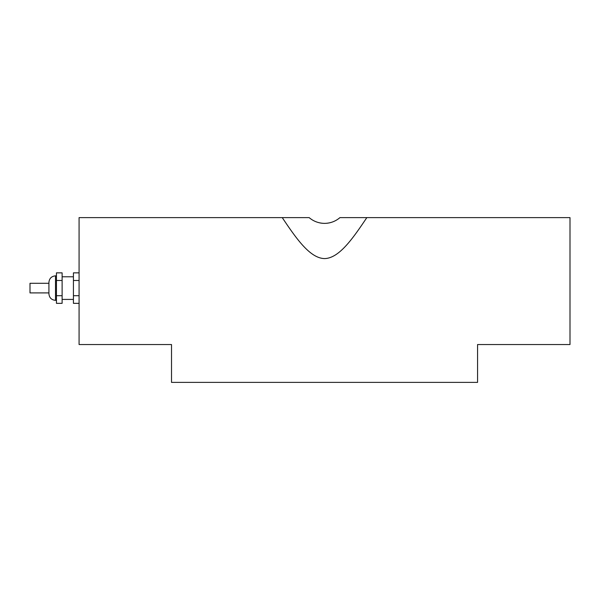 <?xml version="1.0" encoding="UTF-8"?>
<svg xmlns="http://www.w3.org/2000/svg" width="600" height="600" viewBox="0 0 600 600"><rect width="100%" height="100%" fill="white"/><g stroke="black" fill="none" stroke-linecap="round" stroke-linejoin="round"><path stroke-width="0.9" d="M48.915 292.905L30 292.905L30 283.29L48.915 283.29M48.915 282.442L48.915 293.752C49.305 297.765 51.502 299.962 55.515 300.353L55.515 275.843C51.502 276.233 49.305 278.438 48.915 282.442M62.115 295.718L56.453 295.718L56.453 303.337L62.115 303.337L62.115 272.858L56.453 272.858L56.453 280.478L62.115 280.478M56.453 295.718L56.453 280.478M79.08 295.718L73.425 295.718L73.425 272.858L79.08 272.858M79.08 303.337L73.425 303.337L73.425 295.718M79.08 280.478L73.425 280.478M282.248 217.62L79.08 217.62L79.08 344.543L171.517 344.543L171.517 382.38L477.562 382.38L477.562 344.543L570 344.543L570 217.62L339.93 217.62L338.558 218.722A23.468 23.468 0 0 0 339.93 217.62L366.832 217.62C353.032 238.163 339.218 258.3 324.54 258.585C309.862 258.278 296.048 238.178 282.248 217.62L309.157 217.62A23.468 23.468 0 0 0 309.413 217.845M319.763 222.877A23.468 23.468 0 0 0 330.817 222.517M56.453 275.843L55.515 275.843M56.453 300.353L55.515 300.353M73.425 276.788L62.115 276.788M73.425 299.415L62.115 299.415M309.157 217.62C313.538 221.34 318.668 223.26 324.54 223.38C330.42 223.275 335.55 221.355 339.93 217.62"/></g></svg>
